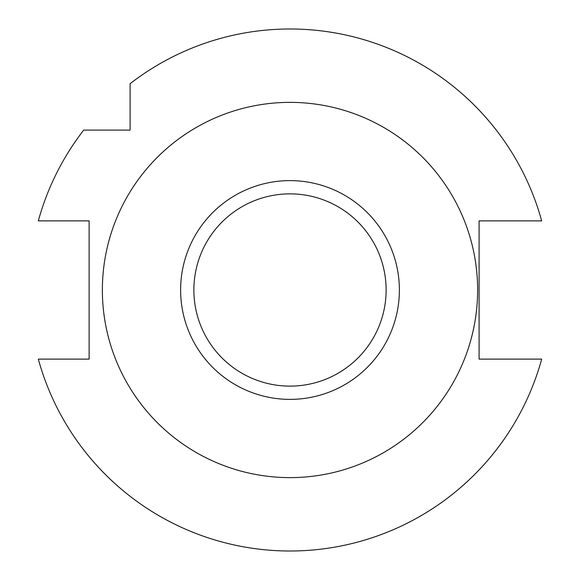 <?xml version="1.0" encoding="UTF-8"?>
<svg xmlns="http://www.w3.org/2000/svg" width="580" height="580" viewBox="0 0 580 580"><rect width="100%" height="100%" fill="white"/><g stroke="black" fill="none" stroke-linecap="round" stroke-linejoin="round"><path stroke-width="0.87" d="M541.684 359.114A261 261 0 0 1 38.316 359.114L89.124 359.114L89.124 220.886L38.316 220.886A261 261 0 0 1 83.708 130.101L130.101 130.101L130.101 83.708A261 261 0 0 1 541.684 220.886L479.087 220.886L479.087 359.114L541.684 359.114M102.37 290A187.63 187.63 0 0 1 383.815 127.506A187.63 187.63 0 0 1 383.815 452.487A187.63 187.63 0 0 1 102.37 290M193.872 290A96.128 96.128 0 0 0 338.06 373.245A96.128 96.128 0 0 0 338.06 206.748A96.128 96.128 0 0 0 193.872 290M399.381 290A109.381 109.381 0 0 1 290 399.373A109.381 109.381 0 0 1 180.619 290A109.381 109.381 0 0 1 290 180.619A109.381 109.381 0 0 1 399.381 290"/></g></svg>
